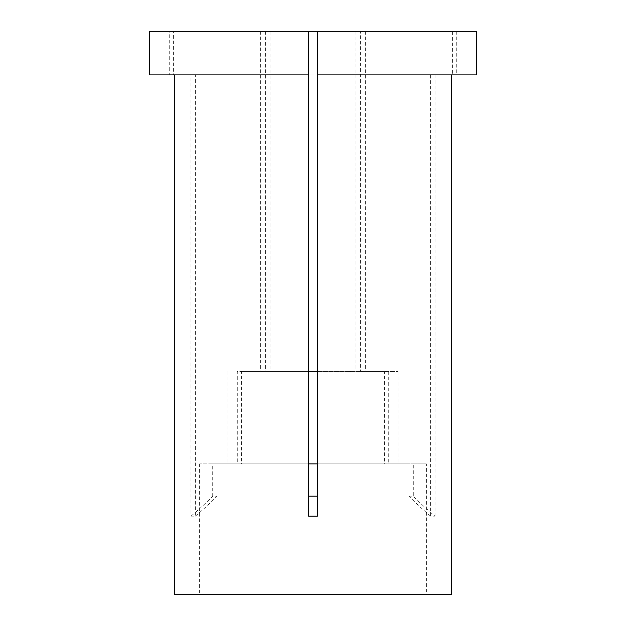 <?xml version="1.0" encoding="UTF-8"?>
<svg xmlns="http://www.w3.org/2000/svg" width="626" height="626" viewBox="0 0 626 626"><rect width="100%" height="100%" fill="white"/><g stroke="black" fill="none" stroke-linecap="round" stroke-linejoin="round"><path stroke-width="0.47" stroke-dasharray="3.13 2.35" d="M308.641 74.909L174.552 74.909L190.977 74.909L190.977 516.16L195.335 516.16L195.335 74.909L173.613 74.909L173.613 31.3L270.017 31.3L270.017 371.429L241.636 371.429L241.636 463.882L308.641 463.882L199.624 463.882L212.707 463.882L212.707 496.16L217.065 496.16L217.065 463.882L408.935 463.882L408.935 496.16L413.293 496.16L413.293 463.882L426.376 463.882L426.376 594.7L199.624 594.7L426.376 594.7M199.624 463.882L199.624 594.7M476.527 31.3L360.341 31.3L360.341 371.429L398.034 371.429L317.359 371.429L317.359 463.882L408.935 463.882M398.034 371.429L398.034 463.882L317.359 463.882L317.359 516.16M360.341 31.3L317.359 31.3L317.359 371.429L384.364 371.429L384.364 463.882M365.326 31.3L365.326 371.429L317.359 371.429M456.745 31.3L456.745 74.909L476.527 74.909M456.745 74.909L317.359 74.909M195.335 74.909L430.665 74.909L430.665 516.16L435.023 516.16A340.129 294.564 -90 0 1 413.293 496.16M435.023 74.909L435.023 516.16M174.552 594.7L451.448 594.7M173.613 74.909L430.665 74.909M173.613 31.3L452.387 31.3L452.387 74.909M270.017 31.3L169.255 31.3L169.255 74.909L190.977 74.909M317.359 31.3L452.387 31.3M355.983 31.3L355.983 371.429M270.017 371.429L308.641 371.429L237.277 371.429L237.277 463.882L212.707 463.882M360.341 371.429L365.326 371.429M241.636 371.429L384.364 371.429M388.723 371.429L388.723 463.882L398.034 463.882M241.636 463.882L217.065 463.882M388.723 463.882L413.293 463.882M426.376 463.882L317.359 463.882M308.641 31.3L308.641 516.16M149.473 74.909L169.255 74.909M149.473 31.3L169.255 31.3M265.659 31.3L265.659 371.429M308.641 371.429L237.277 371.429M308.641 463.882L237.277 463.882M430.665 516.16A340.129 294.564 -90 0 1 408.935 496.16M195.335 516.16A340.129 294.564 -90 0 0 217.065 496.16M190.977 516.16A340.129 294.564 -90 0 0 212.707 496.16M260.674 31.3L260.674 371.429M227.966 371.429L227.966 463.882"/><path stroke-width="0.94" d="M317.359 31.3L476.527 31.3L476.527 74.909L317.359 74.909L317.359 516.16L308.641 516.16L308.641 74.909L149.473 74.909L149.473 31.3L317.359 31.3L317.359 74.909M174.552 74.909L174.552 594.7L451.448 594.7L451.448 74.909M308.641 371.429L317.359 371.429M308.641 463.882L317.359 463.882M317.359 496.16L308.641 496.16M308.641 31.3L308.641 74.909"/></g></svg>
